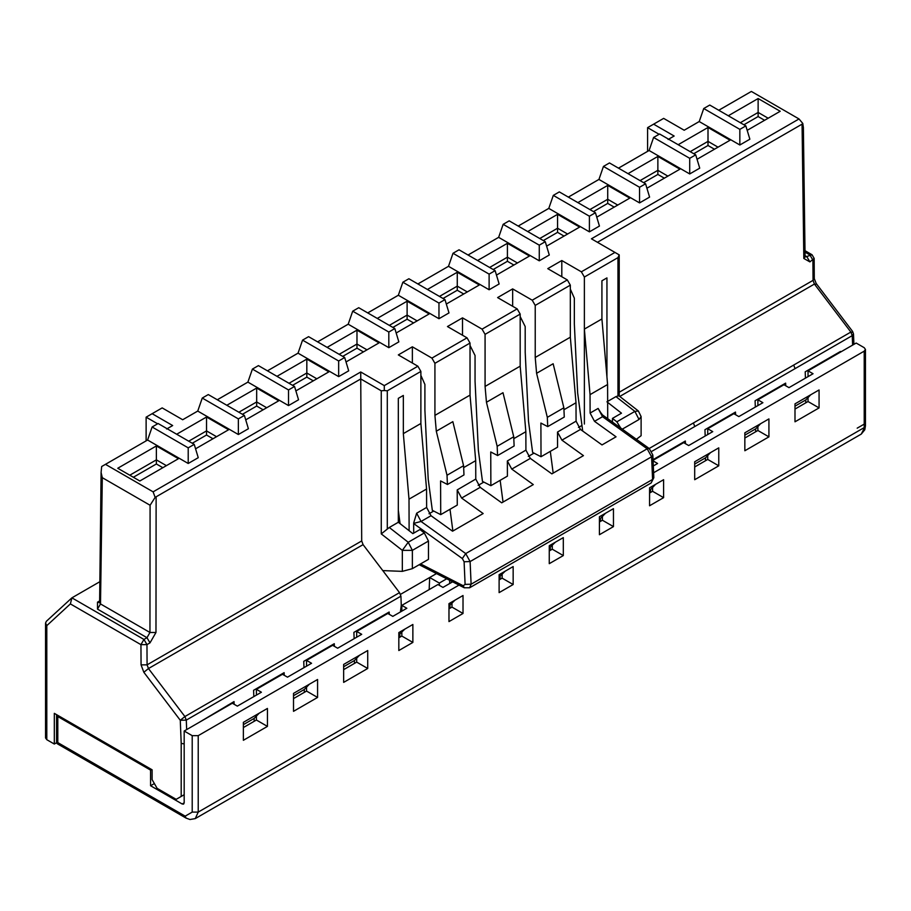 <?xml version="1.0" encoding="UTF-8"?>
<svg xmlns="http://www.w3.org/2000/svg" width="911" height="911" viewBox="0 0 911 911"><rect width="100%" height="100%" fill="white"/><g stroke="black" fill="none" stroke-linecap="round" stroke-linejoin="round"><path stroke-width="1.37" d="M549.265 548.035L555.323 542.227L549.265 545.723L549.265 563.67L563.305 555.573L552.271 549.196L552.271 545.382M502.132 574.34L502.132 578.155L513.155 584.52L513.155 566.574L499.114 574.682L499.114 592.628L513.155 584.52M502.132 578.155L499.114 579.886M808.034 376.642L808.034 370.845L856.181 343.048L864.209 347.683L865.45 349.425L864.209 351.156L653.62 472.741M808.034 370.845L813.056 373.738L788.983 387.642L783.961 384.738L757.884 399.804L762.906 402.696L738.832 416.589L733.81 413.696L707.733 428.751L712.755 431.643L688.682 445.547L683.671 442.655L652.572 460.602L657.594 463.494L653.312 465.965M452.63 581.822L442.951 587.413L437.94 584.52L401.831 605.371L406.841 608.263L392.8 616.371L387.79 613.479L356.691 631.425L361.713 634.318L337.639 648.222L332.629 645.318L306.551 660.384L311.562 663.276L287.489 677.169L282.478 674.277L256.401 689.331L261.411 692.223L237.338 706.127L232.328 703.235L184.181 731.021L192.21 735.655L198.222 735.655L459.007 585.09M367.725 650.534L367.725 668.48L343.652 682.385L343.652 664.438L367.725 650.534M317.575 679.492L317.575 697.439L293.513 711.332L293.513 693.385L317.575 679.492M448.975 621.587L448.975 603.629L463.016 595.521L463.016 613.479L448.975 621.587M412.865 624.479L412.865 642.426L398.824 650.534L398.824 632.587L412.865 624.479M243.362 740.29L243.362 722.343L267.435 708.439L267.435 726.397L243.362 740.29M549.265 545.723L563.305 537.615L563.305 555.573M718.768 447.859L718.768 465.817L694.694 479.71L694.694 461.763L718.768 447.859M649.566 487.818L663.607 479.71L663.607 497.657L649.566 505.764L649.566 487.818L655.613 484.322L650.579 489.549L650.568 492.452L652.572 491.291L652.572 487.476M794.996 421.804L794.996 403.858L819.069 389.954L819.069 407.912L794.996 421.804M744.845 450.751L744.845 432.805L768.918 418.912L768.918 436.859L744.845 450.751M613.456 508.668L613.456 526.615L599.415 534.723L599.415 516.765L613.456 508.668M451.981 582.209L451.981 581.491M463.016 613.479L451.981 607.102L451.981 603.287M448.975 608.844L451.981 607.102M401.831 611.156L401.831 605.371M412.865 642.426L401.831 636.06L401.831 632.245M398.824 637.791L401.831 636.06M367.725 668.48L356.691 662.115L356.691 658.186M343.652 669.642L356.691 662.115M256.401 695.127L256.401 689.331M317.575 697.439L306.551 691.073L306.551 687.145M293.513 698.6L306.551 691.073M151.613 769.522L150.577 770.114L150.577 785.749L154.369 783.562M150.577 770.114L57.803 716.547L57.803 742.602L185.184 816.154L192.21 812.1L192.21 735.655M184.181 802.83L183.589 804.128L182.177 803.992L184.181 802.83L184.181 731.021M182.177 803.992L150.577 785.749M267.435 726.397L256.401 720.02L256.401 716.092M243.362 727.547L256.401 720.02M185.184 816.154L186.072 818.101L57.803 744.048L56.71 743.239L56.562 741.634M56.698 743.251L57.803 742.602M56.573 714.645L57.803 716.547M613.456 526.615L602.422 520.249L602.422 516.435M599.415 521.98L602.422 520.249M549.265 550.939L552.271 549.196M757.884 405.589L757.884 399.804M864.209 424.116L857.183 428.17M663.607 497.657L652.572 491.291M649.566 493.033L650.568 492.452M718.768 465.817L707.733 459.44L707.733 455.523M694.694 466.967L707.733 459.44M768.918 436.859L757.884 430.493L757.884 426.564M744.845 438.02L757.884 430.493M819.069 407.912L808.034 401.535L808.034 397.595M794.996 409.062L808.034 401.535M707.733 434.547L707.733 428.751M306.551 666.169L306.551 660.384M356.691 637.21L356.691 631.425M303.989 667.649L303.739 661.34L334.28 643.701L334.394 646.343M327.835 648.085L327.835 647.425M354.459 663.402L354.459 660.509L359.469 655.305L343.652 664.438M354.14 638.691L353.889 632.382L389.168 612.021L389.27 614.333M755.333 407.069L755.082 400.76L785.635 383.132L785.737 385.763M779.178 387.505L779.178 386.856M805.768 402.844L805.768 399.952L810.779 394.736L794.996 403.858M805.449 378.133L805.199 371.825L840.5 351.441L840.534 352.09M735.484 412.068L735.598 414.721M729.039 416.452L729.039 415.803M755.652 431.78L755.652 428.887L760.674 423.672L744.845 432.805M653.039 459.668L685.345 441.026L685.448 443.68M678.889 445.411L678.889 444.75M705.513 460.727L705.513 457.834L710.534 452.619L694.694 461.763M705.194 436.005L704.943 429.707L735.496 412.079M198.757 722.605L234.036 701.584L234.138 704.283M227.579 705.968L227.579 705.308M254.158 721.318L254.158 718.415L259.179 713.211L243.362 722.343M253.839 696.596L253.588 690.287L284.13 672.66L284.243 675.29M304.308 692.36L304.308 689.468L309.33 684.252L293.513 693.385M277.684 677.044L277.684 676.383M401.284 605.041L400.419 611.976M412.364 568.658L412.364 550.358L402.332 550.358L408.219 542.261L412.364 550.358L428.466 541.054L428.466 559.365L412.364 568.658L402.332 571.356L382.791 570.605L399.519 592.64L400.931 596.193L401.261 605.052M384.283 385.615L360.733 371.984L153.116 491.849L105.471 464.348L147.593 440.024L101.679 466.512L101.087 472.467L102.294 477.671L150.087 505.263L155.132 497.372L360.745 378.953L361.701 540.94L363.079 544.641L148.47 668.549L184.899 716.547L186.288 720.111L180.276 720.271L181.198 743.342L184.181 743.945M181.198 743.342L181.198 796.442L176.187 799.346L157.125 788.345L152.114 779.657L152.114 769.806L54.318 713.347L54.318 744.036L46.803 739.698L45.55 737.956L45.55 623.067L46.37 621.279M184.181 794.722L181.198 796.442M354.459 660.509L343.652 666.75M794.996 406.169L805.768 399.952M744.845 435.128L755.652 428.887M694.694 464.075L705.513 457.834M599.415 519.088L600.429 518.507L600.417 521.399M599.415 516.776L605.462 513.28L600.429 518.507M254.158 718.415L243.362 724.655M650.579 489.549L649.566 490.129M499.114 576.993L505.172 571.186L499.114 574.682M500.128 576.412L500.128 579.305M398.824 632.587L404.871 629.091L398.824 634.899M399.838 634.318L399.827 637.21M550.278 547.454L550.267 550.358M439.421 585.374L439.318 583.063L446.709 578.792M449.601 580.273L449.727 583.507M448.975 605.952L455.022 600.144L448.975 603.629M449.977 605.36L449.966 608.263M304.308 689.468L293.513 695.697M853.914 344.358L853.846 342.661L852.594 344.46L852.24 335.624L853.493 333.881L852.628 331.479L816.188 283.469L814.286 278.618L813.045 280.36L812.919 260.147L809.913 254.955L805.017 252.131M56.619 742.716L54.318 744.036M718.768 110.265L751.37 91.442L799.015 118.954L591.421 238.807L614.971 252.415L581.366 271.82L561.802 260.535L547.762 268.643L567.325 279.928L570.332 285.143L570.332 337.207L576.003 402.753L576.071 421.167L580.466 429.434L602.012 444.921L616.052 436.813L594.507 421.326L590.112 413.059L590.043 394.645L607.591 384.51L601.92 318.964L601.92 280.793L606.942 277.901L606.942 376.96M607.591 384.51L607.717 418.684M570.332 289.106L574.34 298.17L574.34 323.917L577.654 392.937L582.698 431.04M590.043 394.645L584.372 329.099L601.92 318.964M581.366 271.82L584.372 277.035L584.372 424.059M561.802 260.535L561.802 276.739M545.279 241.7L539.266 245.173L503.157 224.322L509.169 220.849L545.279 241.7L549.287 255.012L539.266 260.808L498.636 237.35L468.049 255.012L498.659 237.315M495.128 270.647L489.116 274.12L453.006 253.281L459.019 249.808L495.128 270.647L499.137 283.97L489.116 289.755L448.497 266.308L417.898 283.97M444.978 299.605L438.965 303.078L402.856 282.228L408.88 278.755L444.978 299.605L448.998 312.917L438.965 318.713L398.346 295.255L367.748 312.917M394.827 328.552L388.815 332.037L352.705 311.186L358.729 307.713L394.827 328.552L398.847 341.876L388.815 347.672L348.196 324.214L317.597 341.876L348.207 324.179M338.664 376.619L348.697 370.834L344.688 357.511L338.664 360.984L338.664 376.619L298.045 353.172L267.458 370.834L298.056 353.126M288.514 405.577L298.546 399.781L294.538 386.469L288.514 389.942L288.514 405.577L247.894 382.119L217.308 399.781M238.363 434.524L248.396 428.739L244.387 415.416L238.363 418.889L238.363 434.524L197.744 411.077L182.678 419.743L197.755 411.043M167.157 428.739L172.669 425.551L152.137 413.696L162.169 407.9L182.701 419.755M188.213 463.483L198.245 457.686L194.237 444.374L188.213 447.848L188.213 463.483L147.593 440.024L152.114 426.997L158.127 423.524L194.237 444.374M567.325 279.928L532.218 300.197L512.654 288.901L497.611 297.59L517.175 308.886L482.067 329.144L462.515 317.859L447.46 326.548L467.024 337.833L431.916 358.103L412.364 346.806L398.323 354.914L417.876 366.211L384.294 385.604L384.283 390.523L387.289 390.819L420.882 371.426L420.882 423.49L426.553 489.036L426.621 507.45L431.028 515.717L421.053 521.468L413.674 523.392L413.708 533.14M739.846 144.997L749.867 139.212L745.847 125.9L739.846 129.362L703.736 108.523L699.227 121.55L739.846 144.997L739.846 129.362M668.105 139.485L674.151 136.024L653.62 124.169L663.652 118.384L684.184 130.239L699.227 121.55M674.151 136.024L668.64 139.212M689.707 173.944L699.728 168.159L695.719 154.847L689.707 158.309L689.707 173.944L649.087 150.497L618.501 168.159M639.556 202.902L649.589 197.106L645.58 183.794L639.556 187.267L639.556 202.902L598.937 179.444L568.35 197.106L598.948 179.41M589.406 231.849L599.438 226.065L595.43 212.741L559.32 191.902L553.307 195.375L548.786 208.403L589.406 231.849L589.406 216.214L553.307 195.375M548.786 208.403L518.2 226.065L548.798 208.368M327.129 347.376L356.975 330.146L379.033 342.889L346.021 361.952M178.442 458.7L156.373 445.957L117.758 468.254L139.827 480.997L178.442 458.7M195.569 448.804L228.593 429.753L206.524 417.01L176.688 434.24M295.87 390.899L328.882 371.847L306.825 359.105L276.978 376.334M245.719 419.857L278.732 400.794L256.674 388.052L226.828 405.281M527.731 231.565L557.566 214.336L557.566 228.228L567.599 234.025M546.611 246.141L579.635 227.078L557.566 214.336M646.912 188.235L679.925 169.173L657.867 156.43L628.021 173.659M596.762 217.182L629.786 198.12L607.717 185.388L577.881 202.606M697.052 159.288L730.064 140.226L708.006 127.483L678.16 144.712M747.191 130.341L780.203 111.279L758.134 98.536L728.299 115.765M477.58 260.512L507.416 243.294L529.485 256.025L496.472 275.088M427.43 289.47L457.265 272.241L479.334 284.984L446.322 304.046M377.279 318.429L407.115 301.199L429.183 313.931L396.171 332.993M520.181 316.561L525.191 326.548L525.203 352.295L528.505 421.315L532.628 452.437L541.02 456.73L557.566 447.176L557.509 432.053L561.916 440.15L583.45 455.637L551.861 473.879L530.316 458.392L511.766 469.097L533.299 484.595L501.71 502.826L480.177 487.339L461.615 498.055L483.16 513.542L452.562 531.204L431.028 515.717M547.727 426.61L547.317 417.352L563.863 407.798L564.273 417.044L547.727 426.61L540.895 423.057L541.02 456.73M547.317 417.352L536.59 373.305L535.224 357.476L535.224 305.413L532.218 300.197M512.654 288.901L512.654 306.278M517.175 308.886L520.181 314.09L485.073 334.36L482.067 329.144M520.181 314.101L520.181 366.165L525.852 431.7L525.92 450.125L530.316 458.392M470.03 345.474L475.052 355.495L475.052 381.253L478.355 450.273L482.477 481.395L490.87 485.688L490.744 451.97L497.577 455.5M497.167 446.31L513.724 436.756L514.123 445.98L497.577 455.568L497.167 446.31L486.451 402.263L485.073 386.435L485.073 334.36M462.515 317.859L462.515 335.225M467.024 337.833L470.03 343.048L470.03 395.112L475.701 460.659L475.77 479.072L480.177 487.339M420.882 375.366L424.902 384.453L424.902 410.201L428.204 479.22L432.326 510.342L440.719 514.635L440.594 480.928L447.426 484.458L447.016 475.257L436.301 431.21L434.923 415.382L434.923 363.318L431.916 358.103M412.364 346.806L412.364 363.022M417.876 366.211L420.882 371.426M409.119 530.703L409.005 499.182L403.334 433.625L403.334 395.454L398.323 398.346L398.323 522.265L389.293 527.48L408.219 542.261L424.321 532.958L419.948 529.542L412.865 533.63L398.323 522.265M400.077 523.643L398.323 510.342M363.079 544.641L382.791 570.593M99.265 602.114L100.506 603.936L149.962 632.485L155.975 632.485L149.996 642.881L146.967 644.624L140.943 644.658L143.949 639.442L146.967 644.624L147.081 664.848L148.47 668.549L143.836 672.272L180.276 720.271L184.899 716.547L399.519 592.64M46.803 739.698L46.803 625.641L70.375 603.913L71.901 597.844L99.55 581.878M46.302 621.348L71.901 597.844L143.949 639.442L146.99 637.689L149.951 632.485L150.087 505.263M46.803 625.641L45.55 623.067M804.994 250.673L812.043 254.75L805.096 257.061M651.684 451.412L795.075 368.625L793.697 365.06L850.863 332.06L852.24 332.31M489.617 267.47L507.416 257.187L507.416 243.294M513.884 265.033L507.416 261.298L507.416 257.187L517.448 262.983M612.454 422.089L612.454 418.4L621.484 413.184L606.942 401.819L615.961 396.615L634.887 411.396L639.032 419.493L641.116 416.589L641.116 435.686L636.402 439.307M614.971 252.427L619.218 254.875L617.977 257.631L617.977 395.943L615.961 396.615M617.977 257.631L584.372 277.035M612.454 418.4L616.838 421.816L620.755 428.056M649.304 448.588L652.834 455.056L651.593 456.787L652.583 479.437L471.112 584.213L465.1 584.395L464.098 561.757L462.332 558.557L465.715 553.581L470.11 561.563L651.593 456.787L647.186 448.804L649.304 448.588L602.456 414.904L602.535 416.691L598.128 408.435L600.953 413.002M601.078 413.936L600.861 412.763L602.467 414.904M539.266 245.173L539.266 260.808M503.157 224.322L498.636 237.35M689.707 158.309L653.597 137.47L649.087 150.497L618.478 168.136M453.006 253.281L448.497 266.308L417.876 283.959M398.358 295.221L367.725 312.906M288.514 389.942L252.404 369.092L247.894 382.119L217.285 399.77M489.116 274.12L489.116 289.755M438.965 303.078L438.965 318.713M402.856 282.228L398.346 295.255M388.815 332.037L388.815 347.672M352.705 311.186L348.196 324.214M338.664 360.984L302.554 340.133L308.578 336.66L344.688 357.511M302.554 340.133L298.045 353.172M252.404 369.092L258.428 365.618L294.538 386.469M238.363 418.889L202.265 398.05L208.277 394.565L244.387 415.416M202.265 398.05L197.744 411.077M146.124 440.856L146.124 417.17L152.137 413.696M166.633 429.013L172.669 425.551M146.124 417.17L157.626 423.809M101.679 466.512L105.471 464.348M188.213 447.848L152.114 426.997M155.132 497.372L153.116 491.849M360.733 371.984L360.756 378.953L381.276 390.819L384.283 390.523M470.03 343.048L434.923 363.318M570.332 285.143L535.224 305.413M814.286 278.618L814.161 258.405L809.89 261.89L803.821 258.451L802.067 124.158L802.796 123.441L799.015 118.954M802.067 124.158L597.434 242.303M803.377 127.654L802.796 123.441M718.745 110.254L751.37 91.442M699.238 121.516L684.184 130.239M703.736 108.523L709.749 105.05L745.847 125.9M647.596 151.328L647.596 127.642L653.62 124.169M647.596 127.642L659.108 134.293M653.597 137.47L659.61 133.997L695.719 154.847M639.556 187.267L603.458 166.417L609.47 162.944L645.58 183.794M603.458 166.417L598.937 179.444M595.43 212.741L589.406 216.214M339.165 354.322L356.975 344.051L356.975 330.146M363.432 351.897L356.975 348.161L356.975 344.051L366.996 349.835M156.373 445.957L156.373 459.861L166.406 465.646M129.795 475.2L156.373 459.861L156.373 463.972L133.359 477.262M188.725 441.186L206.524 430.903L206.524 417.01M212.992 438.76L206.524 435.025L206.524 430.903L216.556 436.699M289.015 383.28L306.825 372.998L306.825 359.105M313.293 380.844L306.825 377.12L306.825 372.998L316.846 378.794M238.864 412.227L256.674 401.956L256.674 388.052M263.142 409.802L256.674 406.067L256.674 401.956L266.707 407.741M539.767 238.511L557.566 228.228L557.566 232.351L543.32 240.572M640.057 180.606L657.867 170.323L657.867 156.43M664.335 178.18L657.867 174.445L657.867 170.323L667.888 176.119M589.918 209.564L607.717 199.281L607.717 185.388M614.185 207.127L607.717 203.392L607.717 199.281L617.749 205.066M690.196 151.659L708.006 141.376L708.006 127.483M714.463 149.233L708.006 145.498L708.006 141.376L718.027 147.172M740.336 122.712L758.134 112.44L758.134 98.536M764.602 120.286L758.134 116.551L758.134 112.44L768.167 118.225M439.466 296.417L457.265 286.145L457.265 272.241M463.733 293.991L457.265 290.256L457.265 286.145L467.297 291.93M389.316 325.375L407.115 315.092L407.115 301.199M413.583 322.938L407.115 319.203L407.115 315.092L417.147 320.888M570.332 337.207L535.224 357.476M576.003 402.753L563.955 409.722M536.59 373.305L553.148 363.751L563.863 407.798M550.301 451.366L553.182 473.116M520.181 366.165L485.073 386.435M525.852 431.7L513.804 438.658M486.451 402.263L502.997 392.709L513.724 436.756M511.766 469.097L507.359 460.955L507.416 476.134L490.87 485.688M500.15 480.325L503.031 502.063M470.03 395.112L434.923 415.382M475.701 460.659L463.653 467.616M436.301 431.21L452.847 421.656L463.574 465.703L463.972 474.927L447.426 484.515M461.615 498.055L457.208 489.913L457.265 505.081L440.719 514.635M450 509.272L452.881 531.022M447.016 475.257L463.574 465.703M420.882 423.49L403.334 433.625M381.265 390.819L381.265 533.903L389.293 527.48M409.005 499.16L426.553 489.036M426.621 507.45L416.646 513.212L413.696 522.937M416.646 513.212L421.053 521.468L465.715 553.581L647.186 448.804L602.535 416.691L594.507 421.326M428.466 541.054L424.321 532.958M146.944 637.666L97.5 609.117L97.5 602.171L99.276 601.146M617.977 395.943L619.229 396.034M464.098 561.757L470.11 561.563L471.112 584.213L469.643 587.766L651.126 482.989L653.836 477.683L652.834 455.056M379.01 618.546L379.033 617.863M439.318 583.063L429.685 577.506L400.487 594.371M429.161 589.588L429.685 577.506L436.506 573.577M581.958 425.448L578.462 427.464M534.005 453.143L528.312 456.422M483.855 482.09L478.161 485.381M433.704 511.048L429.024 513.747M830.297 358L830.32 357.317M758.134 116.551L743.9 124.773M708.006 145.498L693.761 153.72M657.867 174.445L643.621 182.667M607.717 203.392L593.471 211.614M564.034 236.086L557.566 232.351M507.416 261.298L493.181 269.519M457.265 290.256L443.031 298.478M407.115 319.203L392.88 327.425M356.975 348.161L342.73 356.383M306.825 377.12L292.579 385.33M256.674 406.067L242.428 414.289M206.524 435.025L192.278 443.247M162.841 467.707L156.373 463.972M198.222 735.655L198.222 812.1L864.209 427.601L864.209 351.156M865.45 425.858L864.801 429.776L861.271 434.091L865.45 425.858L865.45 349.425M192.21 812.1L198.222 812.1L195.284 818.59L861.271 434.091M186.664 729.586L186.288 720.111L400.92 596.181M795.087 368.625L852.24 335.624L850.863 332.06L814.423 284.061L813.045 280.36L619.218 392.254M694.786 426.53L693.408 422.966L649.179 448.497M693.419 422.966L793.686 365.072M70.375 603.913L140.943 644.658L141.068 664.871L147.081 664.848L361.701 540.94M141.068 664.871L143.836 672.272M815.812 284.312L814.423 284.061L619.753 396.456M616.838 421.816L634.887 411.396L638.383 410.998L619.195 396.012M590.112 413.059L598.128 408.435M580.466 429.434L561.916 440.15M576.071 421.167L557.509 432.053M525.92 450.125L507.359 460.955M475.77 479.072L457.208 489.913M387.289 390.819L387.289 529.132M381.265 533.903L402.332 550.358L402.332 571.356M622.281 429.161L639.032 419.493M155.975 632.485L156.123 497.087M805.062 255.661L806.839 256.686M419.197 564.718L464.28 587.789L463.209 585.739L420.575 563.92M413.674 523.563L462.332 558.557M97.5 609.117L100.506 603.936L102.294 477.671M803.377 127.198L805.073 256.686L803.821 258.451M465.1 584.395L463.209 585.739M146.99 637.689L149.996 642.881M97.5 602.171L99.208 602.535M806.873 256.708L809.89 261.89M56.562 741.884L56.562 714.816M186.072 818.101L189.978 819.513L195.284 818.59M853.846 342.661L853.493 333.881M814.161 258.405L812.043 254.75M619.218 396.103L619.218 254.875M99.618 602.376L101.098 472.467M638.383 410.998L641.116 416.589M651.126 482.989L653.836 477.694M464.28 587.789L469.643 587.766"/></g></svg>
